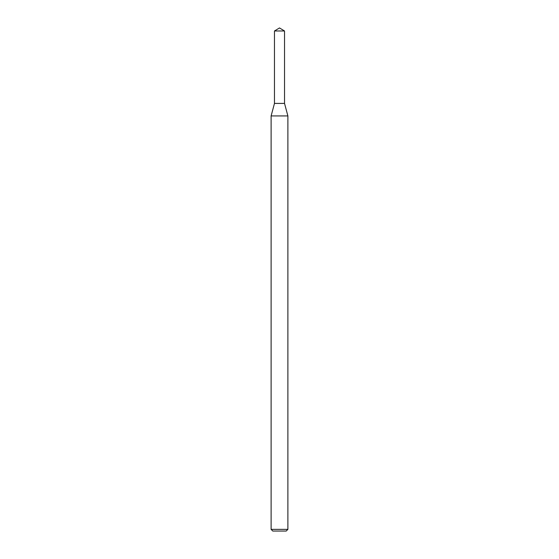 <?xml version="1.0" encoding="UTF-8"?>
<svg xmlns="http://www.w3.org/2000/svg" width="559" height="559" viewBox="0 0 559 559"><rect width="100%" height="100%" fill="white"/><g stroke="black" fill="none" stroke-linecap="round" stroke-linejoin="round"><path stroke-width="0.84" d="M274.469 30.976L274.469 103.415L284.531 103.415L287.885 115.93L271.115 115.93L274.469 103.415L284.531 103.415L284.531 30.976L274.469 30.976L279.5 27.95L284.531 30.976M287.885 529.373L286.208 531.05L272.792 531.05L271.115 529.373L287.885 529.373L287.885 115.93M271.115 529.373L271.115 115.93"/></g></svg>
